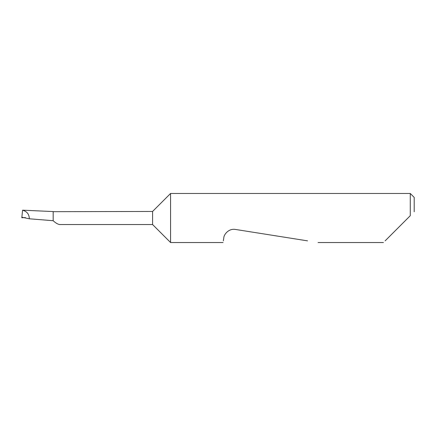 <?xml version="1.0" encoding="UTF-8"?>
<svg xmlns="http://www.w3.org/2000/svg" width="436" height="436" viewBox="0 0 436 436"><rect width="100%" height="100%" fill="white"/><g stroke="black" fill="none" stroke-linecap="round" stroke-linejoin="round"><path stroke-width="0.65" d="M25.364 217.564L21.8 217.749L22.59 210.25C26.988 211.416 29.234 214.261 29.321 218.79L53.17 220.714C55.661 223.025 57.83 224.3 59.678 224.54L152.584 224.54L152.584 211.46L53.17 211.683M152.584 224.54L170.569 242.525L170.569 193.475L152.584 211.46M385.124 240.863L410.276 215.711L410.276 193.475L170.569 193.475M223.33 240.863L223.793 237.925C223.799 234.454 228.862 228.219 235.467 229.445L307.554 240.863M410.276 215.711L407.987 218M22.596 210.179L53.17 211.564L53.17 220.845M29.321 218.79L21.855 217.215L21.8 217.749M410.276 193.475L414.2 197.399L414.2 211.787M383.462 242.525L318.057 242.525M223.063 242.525L170.569 242.525"/></g></svg>
